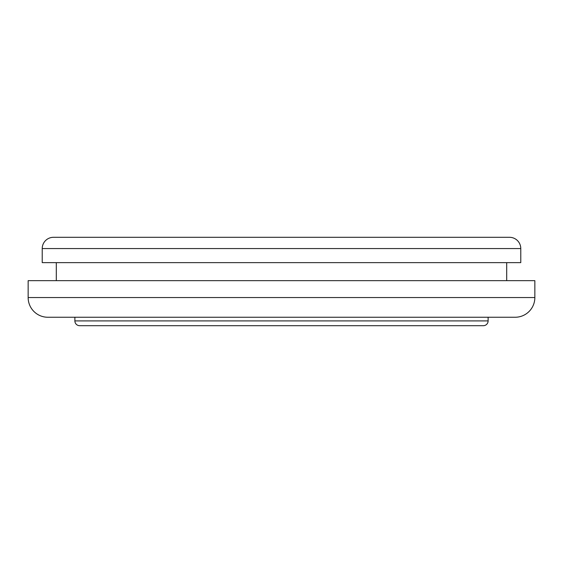 <?xml version="1.0" encoding="UTF-8"?>
<svg xmlns="http://www.w3.org/2000/svg" width="563" height="563" viewBox="0 0 563 563"><rect width="100%" height="100%" fill="white"/><g stroke="black" fill="none" stroke-linecap="round" stroke-linejoin="round"><path stroke-width="0.84" d="M508.417 237.304L53.485 237.304A11.26 11.26 0 0 0 42.225 248.564L520.775 248.564A11.26 11.26 0 0 0 509.515 237.304L54.583 237.304M79.665 325.695L483.335 325.695A4.785 4.785 0 0 0 488.121 320.91L74.879 320.91A4.785 4.785 0 0 0 79.665 325.695A4.785 4.785 0 0 1 74.879 320.91L488.121 320.91L488.121 317.25L488.121 320.91A4.785 4.785 0 0 1 483.335 325.695L79.665 325.695M47.855 317.25L515.145 317.25A19.705 19.705 0 0 0 534.85 297.546L28.15 297.546A19.705 19.705 0 0 0 47.855 317.25A19.705 19.705 0 0 1 28.15 297.546L534.85 297.546L534.85 280.656L28.15 280.656L28.15 297.546L28.15 280.656L534.85 280.656L534.85 297.546A19.705 19.705 0 0 1 515.145 317.25M74.879 317.25L74.879 320.91L74.879 317.25M506.7 280.656L506.7 262.639L506.7 280.656M56.3 262.639L56.3 280.656L56.3 262.639M53.485 237.304A11.26 11.26 0 0 0 42.225 248.564L42.225 262.639L520.775 262.639L520.775 248.564L42.225 248.564L42.225 262.639L520.775 262.639L520.775 248.564A11.26 11.26 0 0 0 509.515 237.304M52.345 317.25L510.655 317.25"/></g></svg>
